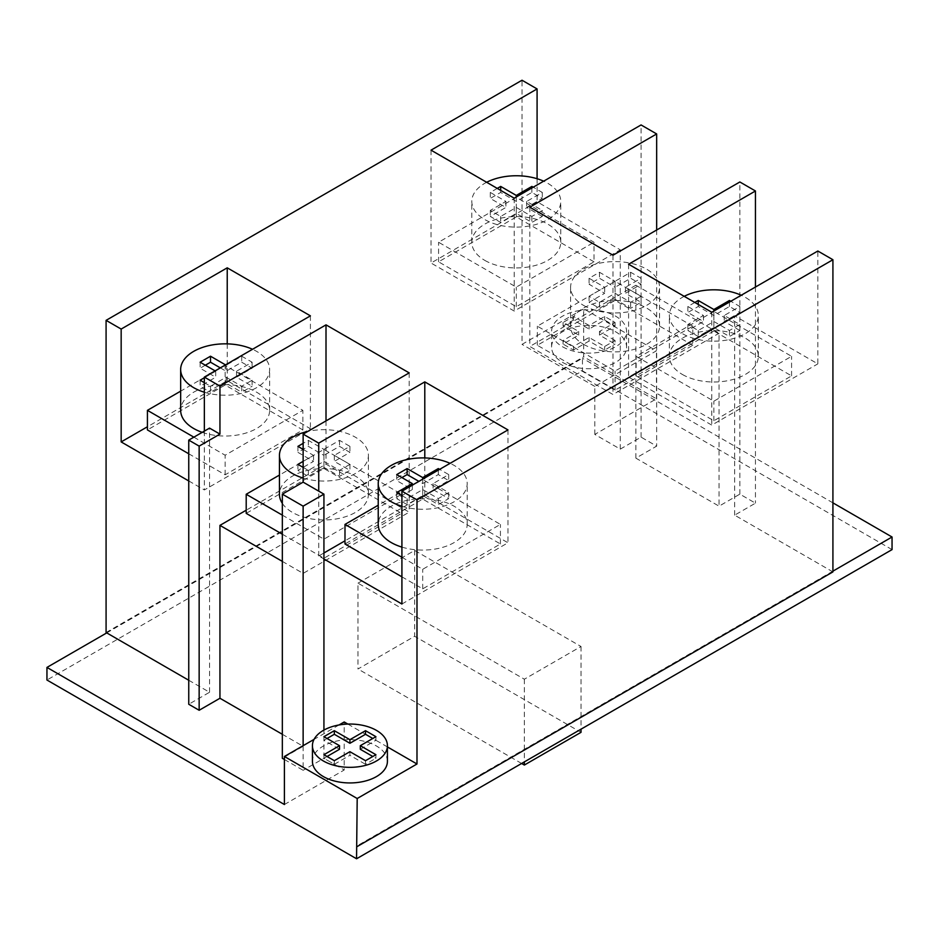 <?xml version="1.0" encoding="UTF-8"?>
<svg xmlns="http://www.w3.org/2000/svg" width="939" height="939" viewBox="0 0 939 939"><rect width="100%" height="100%" fill="white"/><g stroke="black" fill="none" stroke-linecap="round" stroke-linejoin="round"><path stroke-width="0.7" stroke-dasharray="4.7 3.52" d="M892.05 549.608L582.45 370.858L46.95 680.024M357.982 583.154L414.651 550.43L581.018 646.49L524.349 679.202L357.982 583.154L357.982 669.002L414.651 636.278L581.018 732.338M106.741 632.898L582.45 358.252L582.45 370.858M832.916 502.858L582.45 358.252M832.916 571.898L734.65 515.159L755.449 503.163L739.85 494.149L719.051 506.156L635.867 458.138L656.666 446.131L641.067 437.128L620.268 449.124L594.798 434.417L656.455 398.817L583.671 356.797L583.671 308.767L522.014 344.367L522.014 80.226M106.084 632.522L583.671 356.797M832.916 571.147L356.55 846.168M284.411 804.523L344.202 770.003L344.202 721.974M188.751 680.259L209.55 692.266L188.751 704.262M282.334 734.286L303.133 746.294L282.334 758.301M284.411 759.498L303.133 770.297L303.133 745.683M323.932 754.698L323.932 758.289L303.133 770.297M327.042 756.494L323.932 758.289L344.202 770.003M594.798 434.417L594.798 386.399L656.455 350.799L583.671 308.767M656.455 398.817L656.455 350.799M635.867 458.138L635.867 285.233L719.051 333.263L719.051 506.156M734.65 515.159L734.65 315.856L817.834 363.874L817.834 251.018M594.798 386.399L522.014 344.367M620.268 449.124L620.268 249.821L537.085 201.791L431.024 263.026L514.208 311.055L620.268 249.821M537.085 178.727L537.085 201.791M656.666 230.008L656.666 446.131M635.867 285.233L529.807 346.468L612.991 394.497L719.051 333.263M529.807 207.19L529.807 346.468M739.85 494.149L739.85 181.978M612.991 255.22L612.991 394.497M282.334 561.381L303.133 573.389L409.193 512.166L326.009 464.136L246.206 510.206M282.334 534.221L323.932 558.236L401.657 513.363L323.932 468.491L246.206 513.363M692.794 345.27L615.068 300.398L537.343 345.27L615.068 390.143L692.794 345.27L692.794 326.185L615.068 281.301L537.343 326.185L615.068 371.058L692.794 326.185M615.068 300.398L615.068 281.301L599.481 272.275L589.082 278.273L604.669 287.275L589.082 296.278L599.481 302.288L615.068 293.285L630.668 302.288L641.067 296.278L625.468 287.275L641.067 278.273L630.668 272.275L615.068 281.277L615.068 287.275L599.481 278.273L589.082 284.271L604.669 293.285L589.082 302.288L599.481 308.285L615.068 299.283L630.668 308.285L641.067 302.288L625.468 293.285L641.067 284.271L630.668 278.273L615.068 287.275M583.624 344.343A44.485 25.682 0 0 0 632.1 349.907A44.485 25.682 0 0 0 659.554 326.185A44.485 25.682 0 0 0 646.525 308.015A44.485 25.682 0 0 0 598.049 302.452A44.485 25.682 0 0 0 570.595 326.185A44.485 25.682 0 0 0 583.624 344.343M282.334 515.135L323.932 539.15L401.657 494.266L323.932 449.394L279.446 475.075M282.334 503.374A44.485 25.682 0 0 0 292.475 512.436A44.485 25.682 0 0 0 340.951 517.999A44.485 25.682 0 0 0 368.405 494.266A44.485 25.682 0 0 0 355.376 476.108A44.485 25.682 0 0 0 306.9 470.545A44.485 25.682 0 0 0 279.446 494.266M615.068 390.143L615.068 371.058M537.343 345.27L537.343 326.185M323.932 468.491L323.932 449.394L308.332 440.356L303.133 443.361M401.657 513.363L401.657 494.266M323.932 558.236L323.932 539.15M583.624 305.433A44.485 25.682 0 0 0 632.1 311.009A44.485 25.682 0 0 0 659.554 287.275A44.485 25.682 0 0 0 646.525 269.117A44.485 25.682 0 0 0 598.049 263.554A44.485 25.682 0 0 0 570.595 287.275A44.485 25.682 0 0 0 583.624 305.433M303.133 478.068A44.485 25.682 0 0 0 368.405 455.368A44.485 25.682 0 0 0 355.376 437.21A44.485 25.682 0 0 0 307.757 431.447M303.133 467.376L308.332 470.38L323.932 461.378L339.519 470.38L349.918 464.371L334.331 455.368L349.918 446.365L339.519 440.356L323.932 449.37L323.932 455.368L308.332 446.365L297.933 452.363L313.532 461.378L297.933 470.38L308.332 476.378L323.932 467.376L339.519 476.378L349.918 470.38L334.331 461.378L349.918 452.363L339.519 446.365L323.932 455.368M303.133 449.37L313.532 455.368L303.133 461.378M641.067 296.278L641.067 302.288M625.468 287.275L625.468 293.285M630.668 302.288L630.668 308.285M615.068 293.285L615.068 299.283M599.481 302.288L599.481 308.285M589.082 296.278L589.082 302.288M604.669 287.275L604.669 293.285M589.082 278.273L589.082 284.271M599.481 272.275L599.481 278.273M630.668 272.275L630.668 278.273M641.067 278.273L641.067 284.271M349.918 464.371L349.918 470.38M334.331 455.368L334.331 461.378M339.519 470.38L339.519 476.378M323.932 461.378L323.932 467.376M308.332 470.38L308.332 476.378M297.933 464.371L297.933 470.38M313.532 455.368L313.532 461.378M297.933 446.365L297.933 452.363M308.332 440.356L308.332 446.365M339.519 440.356L339.519 446.365M349.918 446.365L349.918 452.363M303.133 746.294L303.133 573.389M209.55 692.266L209.55 428.114M188.751 480.944L204.35 489.947L310.41 428.712L227.226 380.694L147.423 426.764M204.35 431.118L204.35 489.947M347.841 724.075L387.42 746.928M334.331 760.696L334.331 764.299L323.932 758.289L323.932 730.084M323.932 552.977L318.732 555.982L323.932 558.987M318.732 555.982L318.732 491.144M188.751 453.783L225.149 474.794L302.874 429.921L225.149 385.037L147.423 429.921M401.915 604.012L507.976 542.777L424.792 494.747L344.989 540.829M401.915 576.839L422.714 588.847L500.428 543.974L422.714 499.102L344.989 543.974M594.011 261.828L516.286 216.956L438.572 261.828L516.286 306.701L594.011 261.828L594.011 242.25L516.286 197.378L438.572 242.25L516.286 287.123L594.011 242.25M734.65 315.856L628.59 377.091L711.774 425.109L817.834 363.874M713.851 331.009L636.126 375.882L713.851 420.766L791.577 375.882L713.851 331.009L713.851 311.443L636.126 356.315L713.851 401.188L791.577 356.315L713.851 311.443M227.226 343.874L227.226 380.694M310.41 315.856L310.41 428.712M636.126 375.882L636.126 356.315M791.577 375.882L791.577 356.315M713.851 420.766L713.851 401.188M682.395 374.473A44.485 25.682 0 0 0 730.882 380.037A44.485 25.682 0 0 0 758.336 356.315A44.485 25.682 0 0 0 745.308 338.157A44.485 25.682 0 0 0 696.832 332.594A44.485 25.682 0 0 0 669.366 356.315A44.485 25.682 0 0 0 682.395 374.473M484.841 260.408A44.485 25.682 0 0 0 533.317 265.983A44.485 25.682 0 0 0 560.771 242.25A44.485 25.682 0 0 0 547.742 224.092A44.485 25.682 0 0 0 499.266 218.529A44.485 25.682 0 0 0 471.812 242.25A44.485 25.682 0 0 0 484.841 260.408M193.868 437.163L225.149 455.215L302.874 410.343L225.149 365.471L180.664 391.152M202.214 432.351A44.485 25.682 0 0 0 247.039 432.703A44.485 25.682 0 0 0 269.634 410.343A44.485 25.682 0 0 0 256.605 392.185A44.485 25.682 0 0 0 208.118 386.622A44.485 25.682 0 0 0 180.664 410.343M401.915 557.273L422.714 569.28L500.428 524.408L422.714 479.536L378.229 505.217M401.915 547.108A44.485 25.682 0 0 0 467.188 524.408A44.485 25.682 0 0 0 454.159 506.25A44.485 25.682 0 0 0 405.683 500.675A44.485 25.682 0 0 0 378.229 524.408M516.286 216.956L516.286 197.378M516.286 306.701L516.286 287.123M438.572 261.828L438.572 242.25M225.149 474.794L225.149 455.215M302.874 429.921L302.874 410.343M225.149 385.037L225.149 365.471M500.428 543.974L500.428 524.408M422.714 499.102L422.714 479.536M422.714 588.847L422.714 569.28M486.66 182.283A44.485 25.682 0 0 0 471.812 201.427A44.485 25.682 0 0 0 484.841 219.585A44.485 25.682 0 0 0 533.317 225.16A44.485 25.682 0 0 0 560.771 201.427A44.485 25.682 0 0 0 547.742 183.269A44.485 25.682 0 0 0 543.658 181.18M497.259 188.399L490.299 192.425L505.898 201.427L490.299 210.43L500.698 216.44L516.286 207.437L531.885 216.44L542.284 210.43L526.685 201.427L542.284 192.425L533.235 187.201M204.35 392.22A44.485 25.682 0 0 0 269.634 369.52A44.485 25.682 0 0 0 256.605 351.362A44.485 25.682 0 0 0 252.521 349.273M204.35 382.666L210.512 386.234L226.111 377.22L241.71 386.234L252.11 380.225L236.511 371.222L252.11 362.219L241.71 356.21L226.111 365.224L225.513 364.872M215.113 370.87L215.712 371.222L204.35 377.783M684.214 296.337A44.485 25.682 0 0 0 669.366 315.492A44.485 25.682 0 0 0 682.395 333.65A44.485 25.682 0 0 0 730.882 339.214A44.485 25.682 0 0 0 758.336 315.492A44.485 25.682 0 0 0 745.308 297.334A44.485 25.682 0 0 0 741.223 295.245M694.825 302.464L687.864 306.49L703.452 315.492L687.864 324.495L698.252 330.505L713.851 321.49L729.45 330.505L739.85 324.495L724.251 315.492L739.85 306.49L730.8 301.266M401.915 506.285A44.485 25.682 0 0 0 467.188 483.585A44.485 25.682 0 0 0 454.159 465.427A44.485 25.682 0 0 0 450.074 463.338M401.915 495.592L407.115 498.597L422.714 489.583L438.302 498.597L448.701 492.588L433.102 483.585L448.701 474.582L439.652 469.359M252.11 380.225L252.11 386.234L236.511 377.22L252.11 368.217L241.71 362.219L226.111 371.222L220.313 367.877M236.511 371.222L236.511 377.22M241.71 386.234L241.71 392.232L252.11 386.234M226.111 377.22L226.111 383.229L241.71 392.232M210.512 386.234L210.512 392.232L226.111 383.229M200.124 380.225L200.124 386.234L210.512 392.232M215.712 371.222L215.712 377.22L200.124 386.234M200.124 362.219L200.124 368.217L215.712 377.22M205.312 365.224L200.124 368.217M226.111 365.224L226.111 371.222M241.71 356.21L241.71 362.219M252.11 362.219L252.11 368.217M542.284 216.44L526.685 207.437L542.284 198.434L531.885 192.425L516.286 201.427L500.698 192.425L490.299 198.434L505.898 207.437L490.299 216.44L500.698 222.437L516.286 213.435L531.885 222.437L542.284 216.44L542.284 210.43M739.85 330.505L724.251 321.49L739.85 312.487L729.45 306.49L713.851 315.492L698.252 306.49L687.864 312.487L703.452 321.49L687.864 330.505L698.252 336.502L713.851 327.5L729.45 336.502L739.85 330.505L739.85 324.495M401.915 477.575L396.716 480.58L412.315 489.583L396.716 498.597L407.115 504.595L422.714 495.592L438.302 504.595L448.701 498.597L433.102 489.583L448.701 480.58L438.302 474.582L422.714 483.585L418.864 481.367M526.685 201.427L526.685 207.437M531.885 216.44L531.885 222.437M516.286 207.437L516.286 213.435M500.698 216.44L500.698 222.437M490.299 210.43L490.299 216.44M505.898 201.427L505.898 207.437M490.299 192.425L490.299 198.434M500.698 190.382L500.698 192.425M516.286 196.99L516.286 201.427M531.885 187.988L531.885 192.425M542.284 192.425L542.284 198.434M724.251 315.492L724.251 321.49M729.45 330.505L729.45 336.502M713.851 321.49L713.851 327.5M698.252 330.505L698.252 336.502M687.864 324.495L687.864 330.505M703.452 315.492L703.452 321.49M687.864 306.49L687.864 312.487M698.252 304.447L698.252 306.49M713.851 311.044L713.851 315.492M729.45 302.041L729.45 306.49M739.85 306.49L739.85 312.487M448.701 492.588L448.701 498.597M433.102 483.585L433.102 489.583M438.302 498.597L438.302 504.595M422.714 489.583L422.714 495.592M407.115 498.597L407.115 504.595M396.716 492.588L396.716 498.597M412.315 485.146L412.315 489.583M396.716 474.582L396.716 480.58M422.714 479.136L422.714 483.585M438.302 470.134L438.302 474.582M448.701 474.582L448.701 480.58M424.792 457.927L424.792 494.747M507.976 429.909L507.976 542.777M641.067 437.128L641.067 124.946M514.208 198.188L514.208 311.055M755.449 287.041L755.449 503.163M628.59 264.223L628.59 377.091M711.774 312.253L711.774 425.109M431.024 150.158L431.024 263.026M326.009 420.907L326.009 464.136M409.193 372.889L409.193 512.166M562.567 362.384A37.501 21.644 0 0 0 603.425 367.079A37.501 21.644 0 0 0 626.571 347.078A37.501 21.644 0 0 0 615.597 331.76A37.501 21.644 0 0 0 574.727 327.065A37.501 21.644 0 0 0 551.58 347.078A37.501 21.644 0 0 0 562.567 362.384M339.002 724.978L314.049 739.38M387.42 761.294A37.501 21.644 0 0 0 376.433 745.989A37.501 21.644 0 0 0 335.575 741.294A37.501 21.644 0 0 0 312.429 761.294M562.567 346.773A37.501 21.644 0 0 0 603.425 351.468A37.501 21.644 0 0 0 626.571 331.467A37.501 21.644 0 0 0 615.597 316.161A37.501 21.644 0 0 0 574.727 311.466A37.501 21.644 0 0 0 551.58 331.467A37.501 21.644 0 0 0 562.567 346.773M615.068 340.47L599.481 331.467L615.068 322.464L604.669 316.455L589.082 325.457L573.483 316.455L563.083 322.464L578.682 331.467L563.083 340.47L573.483 346.468L589.082 337.465L604.669 346.468L615.068 340.47L615.068 344.073L599.481 335.07L615.068 326.056L604.669 320.058L589.082 329.061L573.483 320.058L563.083 326.056L578.682 335.07L563.083 344.073L573.483 350.071L589.082 341.068L604.669 350.071L615.068 344.073M375.917 754.698L375.917 758.289L372.795 756.494M365.517 760.696L365.517 764.299L375.917 758.289M349.918 751.693L349.918 755.296L365.517 764.299M334.331 764.299L349.918 755.296M323.932 736.681L323.932 740.284L339.519 749.287M327.042 738.488L323.932 740.284M375.917 736.681L375.917 740.284L372.795 738.488M360.318 749.287L375.917 740.284M599.481 331.467L599.481 335.07M604.669 346.468L604.669 350.071M589.082 337.465L589.082 341.068M573.483 346.468L573.483 350.071M563.083 340.47L563.083 344.073M578.682 331.467L578.682 335.07M563.083 322.464L563.083 326.056M573.483 316.455L573.483 320.058M589.082 325.457L589.082 329.061M604.669 316.455L604.669 320.058M615.068 322.464L615.068 326.056M414.651 550.43L414.651 636.278M524.349 679.202L524.349 761.893M521.615 763.477L357.982 669.002M581.018 646.49L581.018 729.18M659.554 326.185L659.554 287.275M570.595 326.185L570.595 287.275M368.405 494.266L368.405 455.368M560.771 242.25L560.771 201.427M471.812 242.25L471.812 201.427M269.634 410.343L269.634 369.52M758.336 356.315L758.336 315.492M669.366 356.315L669.366 315.492M467.188 524.408L467.188 483.585M626.571 347.078L626.571 331.467M551.58 347.078L551.58 331.467"/><path stroke-width="1.41" d="M537.085 178.727L537.085 88.935L522.014 80.226L106.084 320.352L106.084 632.522L106.741 632.898L46.95 667.418L46.95 680.024L356.55 858.774L892.05 549.608L892.05 537.002L832.916 502.858M356.55 858.774L357.196 798.514L416.986 763.994L416.986 499.853L832.916 259.727L817.834 251.018L711.774 312.253L628.59 264.223L755.449 190.981L755.449 287.041M832.916 259.727L832.916 571.898L357.196 846.544M832.916 571.147L892.05 537.002M46.95 667.418L284.411 804.523L284.411 756.494L357.196 798.514M106.741 632.898L188.751 680.259M188.751 704.262L199.15 710.271L199.15 446.119L188.751 440.121L188.751 704.262M282.334 734.286L219.949 698.264L199.15 710.271M323.932 730.084L323.932 494.149L303.133 506.156L282.334 494.149L282.334 758.301L284.411 759.498M537.085 88.935L431.024 150.158L514.208 198.188L641.067 124.946L656.666 133.948L529.807 207.19L612.991 255.22L739.85 181.978L755.449 190.981M656.666 133.948L656.666 230.008M106.084 320.352L121.166 329.061L227.226 267.826L310.41 315.856L204.35 377.091L219.949 386.093L326.009 324.859L409.193 372.889L303.133 434.111L318.732 443.126L424.792 381.891L507.976 429.909L401.915 491.144L416.986 499.853M246.206 510.206L219.949 525.371L282.334 561.381M279.446 475.075L246.206 494.266L246.206 513.363L282.334 534.221M246.206 494.266L282.334 515.135M307.757 431.447A44.485 25.682 0 0 0 279.446 455.368L279.446 494.266A44.485 25.682 0 0 0 282.334 503.374M279.446 455.368A44.485 25.682 0 0 0 292.475 473.526A44.485 25.682 0 0 0 303.133 478.068M303.133 443.361L297.933 446.365L303.133 449.37M303.133 461.378L297.933 464.371L303.133 467.376M318.732 443.126L318.732 491.144L303.133 482.141L282.334 494.149M303.133 434.111L303.133 482.141M219.949 698.264L219.949 525.371M121.166 329.061L121.166 441.917L188.751 480.944M204.35 377.091L204.35 431.118M188.751 440.121L209.55 428.114L219.949 434.111L219.949 386.093M339.002 724.978L344.202 721.974L347.841 724.075M387.42 746.928L416.986 763.994M323.932 558.987L401.915 604.012L401.915 491.144M323.932 494.149L318.732 491.144M147.423 426.764L121.166 441.917M180.664 391.152L147.423 410.343L147.423 429.921L188.751 453.783M344.989 540.829L323.932 552.977M378.229 505.217L344.989 524.408L344.989 543.974L401.915 576.839M227.226 267.826L227.226 343.874M147.423 410.343L193.868 437.163M252.521 349.273A44.485 25.682 0 0 0 205.641 346.444A44.485 25.682 0 0 0 180.664 369.52L180.664 410.343A44.485 25.682 0 0 0 193.692 428.501A44.485 25.682 0 0 0 202.214 432.351M344.989 524.408L401.915 557.273M450.074 463.338A44.485 25.682 0 0 0 403.195 460.509A44.485 25.682 0 0 0 378.229 483.585L378.229 524.408A44.485 25.682 0 0 0 391.258 542.566A44.485 25.682 0 0 0 401.915 547.108M543.658 181.18A44.485 25.682 0 0 0 486.66 182.283M533.235 187.201L531.885 186.427L516.286 195.429L500.698 186.427L497.259 188.399M180.664 369.52A44.485 25.682 0 0 0 193.692 387.678A44.485 25.682 0 0 0 204.35 392.22M225.513 364.872L210.512 356.21L200.124 362.219L215.113 370.87M204.35 377.783L200.124 380.225L204.35 382.666M741.223 295.245A44.485 25.682 0 0 0 684.214 296.337M730.8 301.266L729.45 300.48L713.851 309.494L698.252 300.48L694.825 302.464M378.229 483.585A44.485 25.682 0 0 0 391.258 501.743A44.485 25.682 0 0 0 401.915 506.285M439.652 469.359L438.302 468.573L422.714 477.575L407.115 468.573L396.716 474.582L412.315 483.585L396.716 492.588L401.915 495.592M210.512 356.21L210.512 362.219L205.312 365.224M220.313 367.877L210.512 362.219M418.864 481.367L407.115 474.582L401.915 477.575M500.698 186.427L500.698 190.382M516.286 195.429L516.286 196.99M531.885 186.427L531.885 187.988M698.252 300.48L698.252 304.447M713.851 309.494L713.851 311.044M729.45 300.48L729.45 302.041M412.315 483.585L412.315 485.146M407.115 468.573L407.115 474.582M422.714 477.575L422.714 479.136M438.302 468.573L438.302 470.134M424.792 381.891L424.792 457.927M303.133 745.683L303.133 506.156M219.949 434.111L199.15 446.119M326.009 324.859L326.009 420.907M314.049 739.38L284.411 756.494M312.429 745.683L312.429 761.294A37.501 21.644 0 0 0 323.403 776.6A37.501 21.644 0 0 0 364.273 781.295A37.501 21.644 0 0 0 387.42 761.294L387.42 745.683A37.501 21.644 0 0 0 376.433 730.378A37.501 21.644 0 0 0 335.575 725.683A37.501 21.644 0 0 0 312.429 745.683A37.501 21.644 0 0 0 323.403 761.001A37.501 21.644 0 0 0 364.273 765.684A37.501 21.644 0 0 0 387.42 745.683M375.917 754.698L360.318 745.683L375.917 736.681L365.517 730.683L349.918 739.686L334.331 730.683L323.932 736.681L339.519 745.683L323.932 754.698L334.331 760.696L349.918 751.693L365.517 760.696L375.917 754.698M372.795 756.494L360.318 749.287L360.318 745.683M339.519 745.683L339.519 749.287L327.042 756.494M334.331 730.683L334.331 734.286L327.042 738.488M349.918 739.686L349.918 743.289L334.331 734.286M365.517 730.683L365.517 734.286L349.918 743.289M372.795 738.488L365.517 734.286M524.349 761.893L524.349 765.05L521.615 763.477M581.018 729.18L581.018 732.338L524.349 765.05"/></g></svg>
